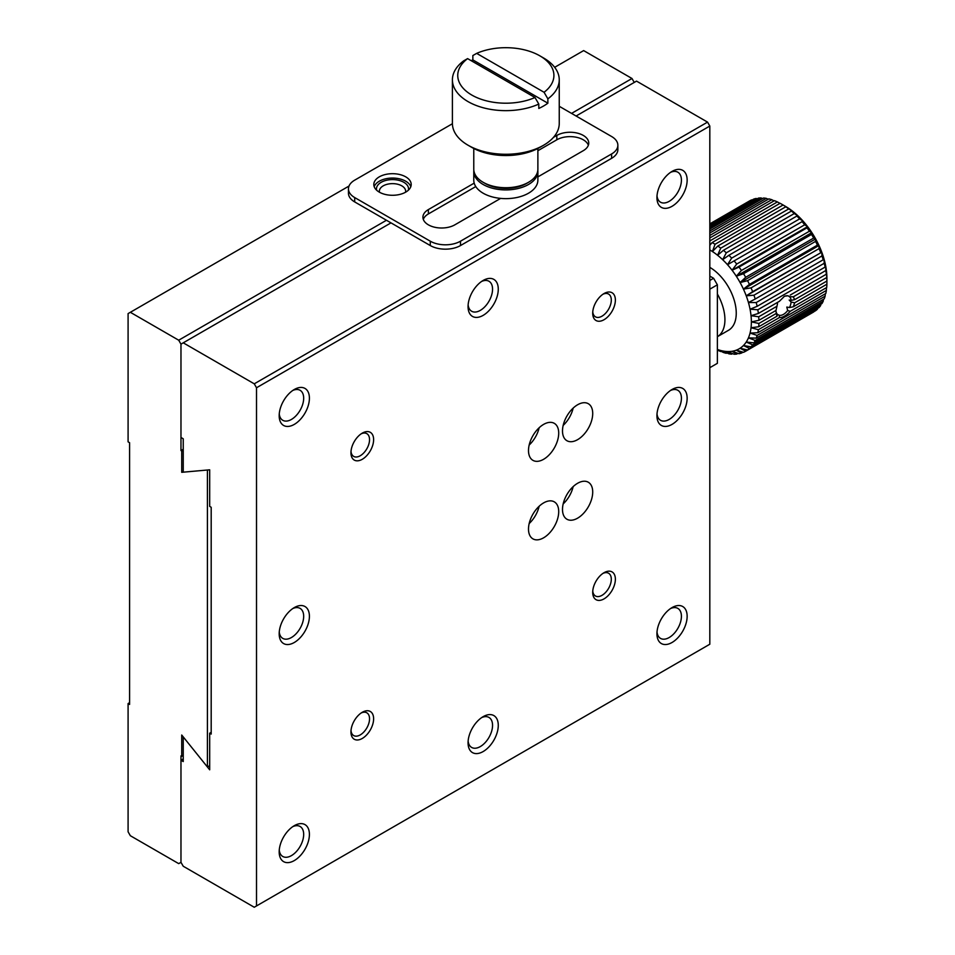 <?xml version="1.0" encoding="UTF-8"?>
<svg xmlns="http://www.w3.org/2000/svg" width="955" height="955" viewBox="0 0 955 955"><rect width="100%" height="100%" fill="white"/><g stroke="black" fill="none" stroke-linecap="round" stroke-linejoin="round"><path stroke-width="1.43" d="M538.799 104.071A53.42 30.847 180 0 1 482.454 107.545A53.42 30.847 180 0 1 452.407 79.802A53.42 30.847 180 0 1 463.796 60.774L467.604 58.613L534.991 97.517L538.799 104.071L538.799 108.44A53.42 30.847 0 0 0 547.872 103.2L547.872 98.843L544.063 92.277L476.664 53.373L472.856 55.545L472.856 59.902A53.42 30.847 0 0 0 471.197 60.69M472.856 59.902L547.872 103.2M534.991 97.517A48.084 27.755 180 0 1 471.83 95.07A48.084 27.755 180 0 1 467.604 58.613M476.664 53.373A48.084 27.755 180 0 1 539.826 55.82A48.084 27.755 180 0 1 544.063 92.277M539.826 55.82L543.61 58.004A53.42 30.847 180 0 1 559.248 79.802A53.42 30.847 180 0 1 547.872 98.843M559.248 79.802L559.248 123.422A53.42 30.847 180 0 1 543.61 145.232A53.42 30.847 180 0 1 468.057 145.232L468.057 145.232A53.42 30.847 180 0 1 452.407 123.422L452.407 79.802M471.83 147.416L468.057 145.232L471.83 147.416A48.084 27.755 0 0 0 539.826 147.416L543.61 145.232M537.88 148.479L537.88 169.226A32.052 18.503 180 0 1 528.497 182.31A32.052 18.503 180 0 1 483.17 182.31L483.17 182.31A32.052 18.503 180 0 1 473.776 169.226L473.776 148.479M485.056 183.408L483.17 182.31L485.056 183.408A29.378 16.963 180 0 0 526.611 183.408L528.497 182.31M537.832 170.312A32.052 18.503 180 0 1 537.88 171.411A32.052 18.503 180 0 1 505.828 189.914A32.052 18.503 180 0 1 473.776 171.411A32.052 18.503 180 0 1 473.835 170.312M473.776 171.411L473.776 180.125A32.052 18.503 0 0 0 505.828 198.64A32.052 18.503 0 0 0 537.88 180.125L537.88 171.411M180.972 437.474L183.241 438.787L183.241 472.176L209.682 469.812L209.682 506.401L211.186 507.272L211.186 734.085L209.682 733.213L209.682 769.802L183.241 736.902L183.241 761.565L180.972 760.252L180.972 862.329L183.241 866.245L254.257 907.25L256.513 905.937L256.513 387.754L254.257 383.826L183.241 342.821L180.972 344.134L180.972 437.474M211.186 732.342L209.682 733.213M183.241 758.95L180.972 760.252M183.241 342.821L391.001 222.873M576.092 116.009L636.531 81.115L707.548 122.121L254.257 383.826M529.165 445.042A21.368 12.331 120 0 0 539.157 427.733M529.165 523.555A21.368 12.331 120 0 0 539.157 506.245M563.163 503.93A21.368 12.331 120 0 0 573.155 486.62M563.163 425.417A21.368 12.331 120 0 0 573.155 408.107M351.01 451.476A13.131 7.58 120 0 0 353.672 456.395A13.131 7.58 120 0 0 366.815 448.814A13.131 7.58 120 0 0 366.815 433.642A13.131 7.58 120 0 0 361.217 433.797M351.01 730.635A13.131 7.58 120 0 0 353.672 735.553A13.131 7.58 120 0 0 366.815 727.973A13.131 7.58 120 0 0 366.815 712.8A13.131 7.58 120 0 0 361.217 712.955M592.769 591.061A13.131 7.58 120 0 0 595.431 595.98A13.131 7.58 120 0 0 608.574 588.399A13.131 7.58 120 0 0 608.574 573.227A13.131 7.58 120 0 0 602.975 573.382M592.769 311.903A13.131 7.58 120 0 0 595.431 316.821A13.131 7.58 120 0 0 608.574 309.241A13.131 7.58 120 0 0 608.574 294.068A13.131 7.58 120 0 0 602.975 294.212M657.004 413.885A17.321 10.004 120 0 0 660.514 420.296A17.321 10.004 120 0 0 677.835 410.292A17.321 10.004 120 0 0 677.835 390.297A17.321 10.004 120 0 0 670.529 390.464M657.004 631.983A17.321 10.004 120 0 0 660.514 638.382A17.321 10.004 120 0 0 669.18 637.534A17.321 10.004 120 0 0 680.485 622.266A17.321 10.004 120 0 0 677.835 608.395A17.321 10.004 120 0 0 670.529 608.55M468.129 741.02A17.321 10.004 120 0 0 471.639 747.431A17.321 10.004 120 0 0 480.305 746.571A17.321 10.004 120 0 0 491.622 731.315A17.321 10.004 120 0 0 488.96 717.432A17.321 10.004 120 0 0 481.654 717.599M279.254 850.069A17.321 10.004 120 0 0 282.776 856.48A17.321 10.004 120 0 0 291.43 855.62A17.321 10.004 120 0 0 302.747 840.352A17.321 10.004 120 0 0 300.085 826.481A17.321 10.004 120 0 0 292.791 826.636M279.254 631.983A17.321 10.004 120 0 0 282.776 638.382A17.321 10.004 120 0 0 300.085 628.39A17.321 10.004 120 0 0 300.085 608.383A17.321 10.004 120 0 0 292.791 608.55M279.254 413.885A17.321 10.004 120 0 0 282.776 420.296A17.321 10.004 120 0 0 291.43 419.436A17.321 10.004 120 0 0 302.747 404.168A17.321 10.004 120 0 0 300.085 390.297A17.321 10.004 120 0 0 292.791 390.452M468.129 304.836A17.321 10.004 120 0 0 471.639 311.246A17.321 10.004 120 0 0 480.305 310.387A17.321 10.004 120 0 0 491.622 295.131A17.321 10.004 120 0 0 488.96 281.248A17.321 10.004 120 0 0 481.654 281.415M657.004 195.799A17.321 10.004 120 0 0 660.514 202.197A17.321 10.004 120 0 0 669.18 201.338A17.321 10.004 120 0 0 680.485 186.082A17.321 10.004 120 0 0 677.835 172.198A17.321 10.004 120 0 0 670.529 172.366M543.61 459.295A21.368 12.331 120 0 0 557.565 440.458A21.368 12.331 120 0 0 554.294 423.34A21.368 12.331 120 0 0 532.926 435.671A21.368 12.331 120 0 0 532.926 460.346A21.368 12.331 120 0 0 543.61 459.295M543.61 537.808A21.368 12.331 120 0 0 557.565 518.971A21.368 12.331 120 0 0 554.294 501.853A21.368 12.331 120 0 0 532.926 514.184A21.368 12.331 120 0 0 532.926 538.859A21.368 12.331 120 0 0 543.61 537.808M577.608 518.171A21.368 12.331 120 0 0 591.563 499.346A21.368 12.331 120 0 0 588.292 482.227A21.368 12.331 120 0 0 566.924 494.559A21.368 12.331 120 0 0 566.924 519.234A21.368 12.331 120 0 0 577.608 518.171M577.608 439.658A21.368 12.331 120 0 0 591.563 420.833A21.368 12.331 120 0 0 588.292 403.702A21.368 12.331 120 0 0 566.924 416.046A21.368 12.331 120 0 0 566.924 440.721A21.368 12.331 120 0 0 577.608 439.658M362.291 433.116L362.291 433.116A16.032 9.252 120 0 0 350.951 452.742A16.032 9.252 120 0 0 362.291 459.283A16.032 9.252 120 0 0 373.62 439.658A16.032 9.252 120 0 0 362.291 433.116L362.291 433.116M362.291 712.275L362.291 712.275A16.032 9.252 120 0 0 350.951 731.9A16.032 9.252 120 0 0 362.291 738.442A16.032 9.252 120 0 0 373.62 718.817A16.032 9.252 120 0 0 362.291 712.275M604.049 572.702L604.049 572.702A16.032 9.252 120 0 0 592.709 592.327A16.032 9.252 120 0 0 604.049 598.869A16.032 9.252 120 0 0 615.378 579.243A16.032 9.252 120 0 0 604.049 572.702M604.049 293.543L604.049 293.543A16.032 9.252 120 0 0 592.709 313.168A16.032 9.252 120 0 0 604.049 319.71A16.032 9.252 120 0 0 615.378 300.085A16.032 9.252 120 0 0 604.049 293.543L604.049 293.543M672.034 389.497L672.034 389.497A21.368 12.331 120 0 0 656.933 415.676A21.368 12.331 120 0 0 672.034 424.39A21.368 12.331 120 0 0 687.146 398.223A21.368 12.331 120 0 0 672.034 389.497M672.034 607.595L672.034 607.595A21.368 12.331 120 0 0 656.933 633.762A21.368 12.331 120 0 0 672.034 642.488A21.368 12.331 120 0 0 687.146 616.321A21.368 12.331 120 0 0 672.034 607.595L672.034 607.595M483.17 716.644L483.17 716.644A21.368 12.331 120 0 0 468.057 742.811A21.368 12.331 120 0 0 483.17 751.537A21.368 12.331 120 0 0 498.271 725.358A21.368 12.331 120 0 0 483.17 716.644L483.17 716.644M294.295 825.681L294.295 825.681A21.368 12.331 120 0 0 279.182 851.86A21.368 12.331 120 0 0 294.295 860.574A21.368 12.331 120 0 0 309.408 834.407A21.368 12.331 120 0 0 294.295 825.681M294.295 607.595L294.295 607.595A21.368 12.331 120 0 0 279.182 633.762A21.368 12.331 120 0 0 294.295 642.488A21.368 12.331 120 0 0 309.408 616.309A21.368 12.331 120 0 0 294.295 607.595L294.295 607.595M294.295 389.497L294.295 389.497A21.368 12.331 120 0 0 279.182 415.664A21.368 12.331 120 0 0 294.295 424.39A21.368 12.331 120 0 0 309.408 398.223A21.368 12.331 120 0 0 294.295 389.497M483.17 280.448L483.17 280.448A21.368 12.331 120 0 0 468.057 306.627A21.368 12.331 120 0 0 483.17 315.353A21.368 12.331 120 0 0 498.271 289.174A21.368 12.331 120 0 0 483.17 280.448M672.034 171.411L672.034 171.411A21.368 12.331 120 0 0 656.933 197.578A21.368 12.331 120 0 0 672.034 206.304A21.368 12.331 120 0 0 687.146 180.137A21.368 12.331 120 0 0 672.034 171.411M256.513 387.754L709.816 126.048L709.816 644.231L256.513 905.937M709.816 126.048L707.548 122.121M128.089 703.549L128.089 831.793L130.346 835.721L178.704 863.63L180.972 862.329L180.972 755.894L181.725 756.336L181.725 735.028L207.414 766.984L207.414 470.015L181.725 472.307L181.725 450.999L180.972 450.569L180.972 344.134L178.704 340.207L130.346 312.297L128.089 313.598L128.089 441.843L129.594 442.714L129.594 704.42L128.089 703.549L129.594 702.677M634.263 82.428L631.995 78.501L583.648 50.591L554.676 67.316M709.816 289.174L717.372 284.817L717.372 363.33L709.816 367.687M209.682 765.671L207.414 766.984M183.241 755.453L181.725 756.336M631.995 78.501L571.556 113.394M130.346 312.297L349.017 186.046M354.699 201.923L354.699 197.566A21.32 12.308 180 0 1 348.456 188.851L348.456 193.22A21.32 12.308 0 0 0 354.699 201.923L386.465 220.259L178.704 340.207M183.241 449.256L180.972 450.569M181.725 450.999L183.241 450.127M183.241 471.436L181.725 472.307M709.816 280.46L713.588 278.275L709.816 276.091M717.372 284.817L713.588 278.275M354.699 197.566L430.287 241.197A21.368 12.331 0 0 0 460.501 241.197L611.606 153.958A21.368 12.331 0 0 0 617.861 145.232A21.368 12.331 0 0 0 611.606 136.517L559.248 106.292M430.287 241.197L430.287 245.554L386.465 220.259M348.456 188.851A21.32 12.308 180 0 1 354.699 180.149L452.407 123.732M430.287 245.554A21.368 12.331 0 0 0 460.501 245.554L611.606 158.327A21.368 12.331 0 0 0 617.861 149.601L617.861 145.232M537.88 150.723L556.825 139.788A18.694 10.791 180 0 1 575.411 137.078A18.694 10.791 180 0 1 588.364 145.232M423.304 219.387A18.694 10.791 180 0 1 428.389 213.932L475.781 186.571M405.732 176.854A18.694 10.791 180 0 1 411.199 184.494A18.694 10.791 180 0 1 392.505 195.286A18.694 10.791 180 0 1 373.811 184.494A18.694 10.791 180 0 1 385.354 174.514A18.694 10.791 180 0 1 405.732 176.854M500.647 198.389L454.831 224.843A18.694 10.791 180 0 1 434.453 227.183A18.694 10.791 180 0 1 422.922 217.203A18.694 10.791 180 0 1 428.389 209.575L474.205 183.121M553.506 137.341L556.825 135.419A18.694 10.791 180 0 1 577.202 133.079A18.694 10.791 180 0 1 588.746 143.059A18.694 10.791 180 0 1 583.266 150.687L537.88 176.89M410.817 186.679A18.694 10.791 0 0 0 405.732 181.223A18.694 10.791 0 0 0 387.145 178.513A18.694 10.791 0 0 0 374.193 186.679M408.358 190.212A16.032 9.252 0 0 0 392.505 179.6A16.032 9.252 0 0 0 376.652 190.212M405.517 192.242A13.131 7.58 0 0 0 405.648 191.215A13.131 7.58 0 0 0 392.505 183.635A13.131 7.58 0 0 0 379.374 191.215A13.131 7.58 0 0 0 379.493 192.242M758.377 313.455A64.104 37.006 -120 0 0 757.816 309.778L750.057 309.205A58.768 33.926 60 0 1 751.036 315.687L758.377 313.455L779.376 301.326L784.533 296.205L787.672 295.811A10.756 6.208 120 0 0 784.019 296.516M787.947 295.728L789.51 296.695L793.318 296.802L794.667 299.655L791.098 300.383A10.756 6.208 120 0 0 789.51 296.695M791.098 300.383L789.188 300.061L791.098 302.007L794.667 302.807L793.318 306.782L789.51 307.534A10.756 6.208 120 0 0 791.098 302.007M789.51 307.534L786.801 307.068L787.672 310.53L790.251 311.294C786.275 315.604 782.646 317.693 779.376 317.573L779.376 315.317A10.756 6.208 120 0 0 787.672 310.53M779.376 315.317L777.525 314.47M775.949 310.745A10.756 6.208 120 0 0 777.537 314.434L776.988 316.212L775.758 310.566M776.988 306.233L758.712 316.785L751.036 315.687A58.768 33.926 60 0 1 751.37 321.895L758.903 320.307L776.021 310.423L777.537 303.595L776.845 302.795M790.251 295.047L826.362 274.192A64.104 37.006 -120 0 0 825.812 270.516L757.816 309.778M826.362 274.192L826.588 272.068A58.768 33.926 -120 0 0 825.609 265.586L825.812 270.516M794.667 299.655L826.899 281.045L826.911 278.275A58.768 33.926 -120 0 0 826.588 272.068L826.708 277.523L793.318 296.802M826.899 281.045A64.104 37.006 -120 0 0 826.708 277.523M757.136 306.328L825.132 267.066A64.104 37.006 -120 0 0 824.213 263.282L756.217 302.544L748.445 302.544A58.768 33.926 60 0 1 750.057 309.205L757.136 306.328A64.104 37.006 -120 0 0 756.217 302.544M825.132 267.066L825.609 265.586A58.768 33.926 -120 0 0 823.998 258.924L824.213 263.282M755.214 299.022L823.21 259.772A64.104 37.006 -120 0 0 821.945 255.952L753.961 295.202L746.225 295.811A58.768 33.926 60 0 1 748.445 302.544L755.214 299.022A64.104 37.006 -120 0 0 753.961 295.202M823.21 259.772L823.998 258.924A58.768 33.926 -120 0 0 821.778 252.192L821.945 255.952M749.448 284.387L817.432 245.137A64.104 37.006 -120 0 0 815.546 241.412L747.562 280.663L740.101 282.549A58.768 33.926 60 0 1 743.432 289.114L749.448 284.387A64.104 37.006 -120 0 0 747.562 280.663M817.432 245.137L818.984 245.495A58.768 33.926 -120 0 0 815.654 238.929L815.546 241.412M752.636 291.681L821.778 252.192A58.768 33.926 -120 0 0 818.984 245.495L819.044 248.622L751.048 287.873L743.432 289.114A58.768 33.926 60 0 1 746.225 295.811L752.636 291.681A64.104 37.006 -120 0 0 751.048 287.873M820.632 252.418A64.104 37.006 -120 0 0 819.044 248.622M745.688 277.284L813.684 238.034A64.104 37.006 -120 0 0 811.523 234.441L743.527 273.703L736.305 276.222A58.768 33.926 60 0 1 740.101 282.549L745.688 277.284A64.104 37.006 -120 0 0 743.527 273.703M813.684 238.034L815.654 238.929A58.768 33.926 -120 0 0 811.846 232.602L811.523 234.441M741.414 270.468L809.41 231.217A64.104 37.006 -120 0 0 807.023 227.827L739.027 267.078L732.079 270.241A58.768 33.926 60 0 1 736.305 276.222L741.414 270.468A64.104 37.006 -120 0 0 739.027 267.078M809.41 231.217L811.846 232.602A58.768 33.926 -120 0 0 807.632 226.633L807.023 227.827M731.649 258.137L799.645 218.874A64.104 37.006 -120 0 0 796.888 216.033L728.892 255.283L722.649 259.688A58.768 33.926 60 0 1 727.507 264.702L731.649 258.137A64.104 37.006 -120 0 0 728.892 255.283M799.645 218.874L803.06 221.083A58.768 33.926 -120 0 0 798.201 216.069L796.888 216.033M736.711 264.058L804.707 224.795L807.632 226.633A58.768 33.926 -120 0 0 803.06 221.083L727.507 264.702A58.768 33.926 60 0 1 732.079 270.241L736.711 264.058A64.104 37.006 -120 0 0 734.12 260.906M804.707 224.795A64.104 37.006 -120 0 0 802.116 221.656M726.289 252.812L794.285 213.55A64.104 37.006 -120 0 0 791.42 211.043L723.424 250.306L717.599 255.272A58.768 33.926 60 0 1 722.649 259.688L726.289 252.812A64.104 37.006 -120 0 0 723.424 250.306M794.285 213.55L798.201 216.069A58.768 33.926 -120 0 0 793.151 211.652L791.42 211.043M720.739 248.157L788.735 208.906A64.104 37.006 -120 0 0 785.798 206.781L717.802 246.032L712.418 251.523A58.768 33.926 60 0 1 717.599 255.272L720.739 248.157A64.104 37.006 -120 0 0 717.802 246.032M788.735 208.906L793.151 211.652A58.768 33.926 -120 0 0 787.971 207.904L785.798 206.781M709.816 240.923L777.382 201.923A64.104 37.006 -120 0 0 774.433 200.657L709.816 237.962M777.382 201.923L779.996 203.367M709.816 249.924A58.768 33.926 60 0 1 712.418 251.523L715.068 244.265L783.064 205.003L787.971 207.904A58.768 33.926 -120 0 0 785.368 206.304L781.584 204.119A64.104 37.006 -120 0 0 780.104 203.296L712.108 242.558L709.816 245.34M783.064 205.003A64.104 37.006 -120 0 0 781.584 204.119M709.816 235.455L771.747 199.691A64.104 37.006 -120 0 0 768.882 198.891L709.816 232.996M771.747 199.691L774.063 200.872M709.816 230.967L766.28 198.365A64.104 37.006 -120 0 0 763.534 198.031L709.816 229.045M766.28 198.365L768.238 199.261M709.816 225.213L756.157 198.461A64.104 37.006 -120 0 0 753.758 199.082L709.816 224.449M756.157 198.461L757.196 198.819M709.816 227.529L761.051 197.948A64.104 37.006 -120 0 0 758.461 198.091L709.816 226.18M761.051 197.948L762.591 198.568M709.816 224.031L751.657 199.882A64.104 37.006 -120 0 0 749.532 200.944A64.104 37.006 -120 0 0 749.496 200.968L709.816 223.876L749.532 200.944M813.6 312.01A64.104 37.006 -120 0 0 813.636 311.987A64.104 37.006 -120 0 0 813.684 311.963L745.688 351.213L740.101 348.241A58.768 33.926 60 0 1 736.305 350.163A58.768 33.926 60 0 1 732.079 351.273A58.768 33.926 60 0 1 727.507 351.536L734.12 354.245A64.104 37.006 -120 0 0 736.711 354.09L732.079 351.273L739.027 353.732A64.104 37.006 -120 0 0 741.414 353.111L736.305 350.163L743.527 352.311A64.104 37.006 -120 0 0 745.64 351.237A64.104 37.006 -120 0 0 745.688 351.213M813.72 311.796L745.64 351.237M751.048 346.82L819.044 307.57A64.104 37.006 -120 0 0 820.632 305.6L752.636 344.851L746.225 342.045A58.768 33.926 60 0 1 743.432 345.519L751.048 346.82A64.104 37.006 -120 0 0 752.636 344.851M820.858 304.227L820.632 305.6M817.611 308.393L817.432 309.193L749.448 348.456L743.432 345.519A58.768 33.926 60 0 1 740.101 348.241L747.562 349.996A64.104 37.006 -120 0 0 749.448 348.456M747.562 349.996L815.546 310.733A64.104 37.006 -120 0 0 817.432 309.193M753.961 342.845L821.945 303.595A64.104 37.006 -120 0 0 823.21 301.231L755.214 340.481L748.445 337.867A58.768 33.926 60 0 1 746.225 342.045L753.961 342.845A64.104 37.006 -120 0 0 755.214 340.481M823.425 299.321L823.21 301.231M756.217 338.13L824.213 298.867A64.104 37.006 -120 0 0 825.132 296.146L757.136 335.408L750.057 333.068A58.768 33.926 60 0 1 748.445 337.867L756.217 338.13A64.104 37.006 -120 0 0 757.136 335.408M825.311 293.77L825.132 296.146M793.318 306.782L826.708 287.503A64.104 37.006 -120 0 0 826.899 284.208L794.667 302.807M826.911 278.275L826.899 284.208M826.469 287.646L826.362 290.439L790.251 311.294M779.376 317.573L758.377 329.702L751.036 327.72L758.712 326.765A64.104 37.006 -120 0 0 758.903 323.459L751.37 321.895A58.768 33.926 60 0 1 751.036 327.72A58.768 33.926 60 0 1 750.057 333.068L757.816 332.734L825.812 293.483A64.104 37.006 -120 0 0 826.362 290.439M758.903 320.307A64.104 37.006 -120 0 0 758.712 316.785M758.712 326.765L776.988 316.212M776.021 313.574L758.903 323.459M715.068 244.265A64.104 37.006 -120 0 0 712.108 242.558M737.976 353.362L736.711 354.09M717.372 350.031L717.802 350.27A64.104 37.006 -120 0 0 720.739 351.536L717.599 349.53L723.424 352.49A64.104 37.006 -120 0 0 726.289 353.302L722.649 350.951A58.768 33.926 60 0 1 717.599 349.53A58.768 33.926 60 0 1 717.372 349.446M726.934 352.932L726.289 353.302M732.581 353.613L731.649 354.162L727.507 351.536A58.768 33.926 60 0 1 722.649 350.951L728.892 353.827A64.104 37.006 -120 0 0 731.649 354.162M743.05 352.168L741.414 353.111M757.816 332.734A64.104 37.006 -120 0 0 758.377 329.702M709.816 267.376A37.4 21.595 -120 0 1 734.24 300.324A37.4 21.595 -120 0 1 728.51 330.287L717.372 336.721A37.4 21.595 -120 0 0 717.372 293.985M732.079 270.241L807.632 226.633M727.507 264.702L803.06 221.083M736.305 276.222L811.846 232.602M740.101 282.549L815.654 238.929M746.225 295.811L821.778 252.192M743.432 289.114L818.984 245.495M611.606 153.958L611.606 158.327M460.501 245.554L460.501 241.197M556.825 139.788L556.825 135.419M428.389 209.575L428.389 213.932"/></g></svg>
